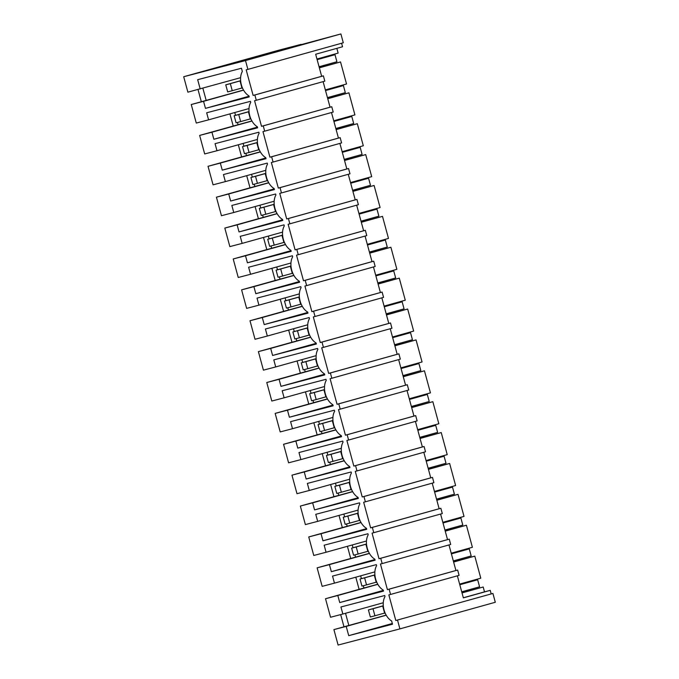 <?xml version="1.0" encoding="UTF-8"?>
<svg xmlns="http://www.w3.org/2000/svg" width="679" height="679" viewBox="0 0 679 679"><rect width="100%" height="100%" fill="white"/><g stroke="black" fill="none" stroke-linecap="round" stroke-linejoin="round"><path stroke-width="1.02" d="M492.912 593.446L395.798 620.504L492.912 593.446L495.305 602.265L399.906 628.881L338.1 645.05L333.907 629.611L386.164 615.115M399.906 628.881L397.512 620.054M333.907 629.611L346.214 626.394L348.726 635.654L392.504 624.205L391.63 620.962A15.091 9.761 -105.6 0 1 384.993 596.552L384.713 595.517L340.934 606.975L342.853 614.028L330.546 617.245L325.513 598.725L359.106 589.355L355.804 577.192M390.561 594.464L389.118 589.168L457.646 570.054L459.08 575.351L388.838 594.914L395.798 620.504M389.118 589.168L387.403 589.618L380.452 564.028L382.167 563.578L380.724 558.282L379.009 558.732L372.058 533.142L373.773 532.692L372.338 527.396L370.615 527.846L363.664 502.256L365.387 501.806L363.944 496.51L362.23 496.96L355.278 471.37L356.993 470.92L355.55 465.624L353.835 466.074L346.884 440.476L348.599 440.034L347.164 434.738L345.441 435.188L338.49 409.59L340.204 409.14L339.492 406.5L338.77 403.852L337.056 404.294L330.096 378.704L331.819 378.254L330.376 372.958L328.661 373.408L321.71 347.818L323.425 347.368L321.982 342.072L320.267 342.522L313.316 316.932L315.031 316.482L313.596 311.186L311.873 311.636L304.922 286.046L306.636 285.596L305.923 282.948L305.202 280.3L303.488 280.75L296.528 255.16L298.251 254.71L296.808 249.414L295.093 249.864L288.142 224.274L289.857 223.824L288.422 218.528L286.699 218.977L279.748 193.388L281.462 192.938L280.75 190.29L280.028 187.642L278.314 188.091L271.354 162.502L273.077 162.052L271.634 156.756L269.919 157.205L262.968 131.607L264.683 131.166L263.24 125.87L261.525 126.319L254.574 100.721L256.289 100.271L254.854 94.984L253.131 95.433L246.18 69.835L247.894 69.385L245.501 60.567L183.695 76.735L187.888 92.174L240.604 77.678M325.513 598.725L337.819 595.508L339.738 602.562L383.516 591.112L383.236 590.076A15.091 9.761 -105.6 0 1 376.607 565.666L376.327 564.631L332.54 576.089L334.458 583.142L322.16 586.359L317.127 567.839L329.425 564.614L331.344 571.676L375.122 560.217L374.842 559.19A15.091 9.761 -105.6 0 1 368.213 534.78L367.933 533.745L324.155 545.203L326.073 552.256L313.766 555.473L308.733 536.953L321.04 533.728L322.958 540.79L366.736 529.331L366.456 528.304A15.091 9.761 -105.6 0 1 359.819 503.894L359.539 502.859L315.76 514.317L317.679 521.37L305.372 524.587L300.339 506.067L312.646 502.842L314.564 509.904L358.342 498.445L358.062 497.418A15.091 9.761 -105.6 0 1 351.425 473.008L351.145 471.973L307.366 483.423L309.284 490.484L296.986 493.701L291.953 475.173L304.251 471.956L306.17 479.018L349.948 467.559L349.668 466.524A15.091 9.761 -105.6 0 1 343.039 442.122L342.759 441.087L298.981 452.537L300.89 459.598L288.592 462.815L283.559 444.287L295.857 441.07L297.775 448.123L341.554 436.673L341.274 435.638A15.091 9.761 -105.6 0 1 334.645 411.236L334.365 410.201L290.587 421.651L292.505 428.712L280.198 431.929L275.165 413.401L287.472 410.184L289.39 417.237L333.168 405.787L332.888 404.752A15.091 9.761 -105.6 0 1 326.251 380.342L325.971 379.315L282.192 390.764L284.111 397.818L271.804 401.043L266.771 382.515L279.077 379.298L280.996 386.351L324.774 374.901L324.494 373.866A15.091 9.761 -105.6 0 1 317.865 349.456L317.585 348.429L273.798 359.878L275.716 366.932L263.418 370.157L258.385 351.629L270.683 348.412L272.602 355.465L316.38 344.015L316.1 342.98A15.091 9.761 -105.6 0 1 309.471 318.57L309.191 317.543L265.413 328.992L267.331 336.046L255.024 339.271L249.991 320.743L262.298 317.526L264.207 324.579L307.994 313.129L307.706 312.094A15.091 9.761 -105.6 0 1 301.077 287.684L300.797 286.648L257.018 298.106L258.937 305.16L246.63 308.376L241.597 289.857L253.904 286.64L255.822 293.693L299.6 282.243L299.32 281.208A15.091 9.761 -105.6 0 1 292.683 256.798L292.403 255.762L248.624 267.22L250.543 274.274L238.244 277.49L233.211 258.971L245.509 255.754L247.428 262.807L291.206 251.349L290.926 250.322A15.091 9.761 -105.6 0 1 284.297 225.912L284.017 224.876L240.239 236.334L242.148 243.388L229.85 246.604L224.817 228.085L237.115 224.859L239.033 231.921L282.812 220.463L282.532 219.436A15.091 9.761 -105.6 0 1 275.903 195.026L275.623 193.99L231.845 205.448L233.763 212.502L221.456 215.718L216.423 197.199L228.73 193.973L230.648 201.035L274.426 189.577L274.146 188.55A15.091 9.761 -105.6 0 1 267.509 164.14L267.229 163.104L223.45 174.554L225.369 181.616L213.062 184.832L208.029 166.304L220.336 163.087L222.254 170.149L266.032 158.691L265.752 157.655A15.091 9.761 -105.6 0 1 259.123 133.254L258.835 132.218L215.056 143.668L216.974 150.73L204.676 153.946L199.643 135.418L211.941 132.201L213.86 139.263L257.638 127.805L257.358 126.769A15.091 9.761 -105.6 0 1 250.729 102.368L250.449 101.332L206.671 112.782L208.589 119.843L196.282 123.06L191.249 104.532L203.556 101.315L205.465 108.368L249.252 96.919L248.964 95.883A15.091 9.761 -105.6 0 1 242.335 71.482L241.452 68.24L197.674 79.689L200.195 88.957M491.189 593.896L490.23 590.365L484.509 591.859L483.193 587.004L461.975 592.775M490.23 590.365L463.358 597.86L457.374 575.826M191.249 104.532L243.506 90.044M198.013 89.526L201.323 101.723M247.894 69.385L343.294 42.777L340.9 33.95L271.227 52.699L301.128 44.356L279.094 50.119L183.695 76.735M340.671 614.597L343.981 626.802M317.127 567.839L350.712 558.469L347.41 546.298M308.733 536.953L342.326 527.583L339.016 515.412M300.339 506.067L333.932 496.689L330.631 484.526M291.953 475.173L325.538 465.802L322.236 453.64M283.559 444.287L317.144 434.916L313.842 422.754M275.165 413.401L308.758 404.03L305.448 391.868M266.771 382.515L300.364 373.144L297.062 360.982M258.385 351.629L291.97 342.258L288.668 330.096M249.991 320.743L283.584 311.372L280.274 299.21M241.597 289.857L275.19 280.486L271.88 268.324M233.211 258.971L266.796 249.6L263.494 237.438M224.817 228.085L258.402 218.714L255.1 206.543M216.423 197.199L250.016 187.82L246.706 175.657M208.029 166.304L241.622 156.934L238.321 144.771M199.643 135.418L233.228 126.048L229.926 113.885M342.853 614.028L383.27 602.757M348.726 635.654L392.318 623.492M346.214 626.394L386.232 615.225M483.193 587.004L462.017 592.92M484.509 591.859L463.333 597.775M341.588 43.252L342.539 46.758L315.667 54.252L321.659 76.311L253.131 95.433M256.289 100.271L324.817 81.157L323.374 75.861L321.659 76.311M264.683 131.166L333.202 112.043L331.768 106.747L330.053 107.197L323.102 81.633M273.077 162.052L341.596 142.93L340.162 137.633L338.439 138.083L331.496 112.519M281.462 192.938L349.991 173.816L348.548 168.528L346.833 168.969L339.89 143.405M289.857 223.824L358.385 204.702L356.942 199.414L355.227 199.864L348.276 174.299M298.251 254.71L366.77 235.596L365.336 230.3L363.621 230.75L356.67 205.185M306.636 285.596L375.164 266.482L373.73 261.186L372.007 261.636L365.064 236.071M315.031 316.482L383.559 297.368L382.116 292.072L380.401 292.522L373.458 266.957M323.425 347.368L391.944 328.254L390.51 322.958L388.795 323.408L381.844 297.843M331.819 378.254L400.338 359.14L398.904 353.844L397.181 354.294L390.238 328.729M340.204 409.14L408.733 390.026L407.29 384.73L405.575 385.18L398.632 359.615M348.599 440.034L417.127 420.912L415.684 415.616L413.969 416.066L407.027 390.501M356.993 470.92L425.512 451.798L424.078 446.502L422.363 446.952L415.412 421.387M365.387 501.806L433.906 482.684L432.472 477.388L430.749 477.838L423.806 452.273M373.773 532.692L442.301 513.57L440.858 508.282L439.143 508.732L432.2 483.168M382.167 563.578L450.695 544.465L449.252 539.168L447.537 539.618L440.586 514.054M457.646 570.054L455.923 570.504L448.98 544.94M345.526 613.281L348.853 625.529M453.623 562.034L474.799 556.118L480.791 578.177L459.624 584.093M474.799 556.118L453.589 561.889M323.374 75.861L254.854 94.984M319.359 67.841L340.527 61.933L343.532 72.959L346.528 83.992L325.351 89.908M340.527 61.933L319.317 67.696M336.843 48.345L338.134 53.106L316.957 59.014M340.9 33.95L245.501 60.567M249.057 96.214L205.465 108.368M203.556 101.315L243.574 90.154M202.86 88.211L206.187 100.45M455.923 570.504L387.403 589.618M449.252 539.168L380.724 558.282M445.237 531.148L466.405 525.232L472.397 547.291L451.229 553.207M334.458 583.142L374.876 571.871M383.321 590.399L339.738 602.562M337.819 595.508L377.838 584.339M359.106 589.355L377.779 584.229M466.405 525.232L445.195 531.003M363.969 588.082L363.333 585.731M361.406 578.644L360.642 575.834M447.537 539.618L379.009 558.732M440.858 508.282L372.338 527.396M436.843 500.253L458.011 494.346L464.012 516.405L442.835 522.321M326.073 552.256L366.482 540.985M374.935 559.513L331.344 571.676M329.425 564.614L369.444 553.453M350.712 558.469L369.384 553.343M458.011 494.346L436.801 500.117M355.575 557.196L354.939 554.845M353.012 547.758L352.257 544.948M439.143 508.732L370.615 527.846M432.472 477.388L363.944 496.51M428.449 469.367L449.625 463.46L452.621 474.485L455.617 485.519L434.441 491.435M317.679 521.37L358.096 510.09M366.541 528.627L322.958 540.79M321.04 533.728L361.058 522.567M342.326 527.583L360.99 522.457M449.625 463.46L428.415 469.223M347.19 526.31L346.545 523.959M344.626 516.872L343.863 514.062M430.749 477.838L362.23 496.96M424.078 446.502L355.55 465.624M420.055 438.481L441.231 432.574L447.223 454.633L426.056 460.549M309.284 490.484L349.702 479.204M358.147 497.741L314.564 509.904M312.646 502.842L352.664 491.681M333.932 496.689L352.596 491.571M441.231 432.574L420.021 438.337M338.796 495.415L338.159 493.064M336.232 485.986L335.468 483.176M422.363 446.952L353.835 466.074M415.684 415.616L347.164 434.738M411.669 407.595L432.837 401.688L438.838 423.747L417.661 429.663M300.89 459.598L341.308 448.318M349.761 466.855L306.17 479.018M304.251 471.956L344.27 460.795M325.538 465.802L344.211 460.685M432.837 401.688L411.627 407.451M330.401 464.529L329.765 462.178M327.838 455.1L327.074 452.29M413.969 416.066L345.441 435.188M407.29 384.73L338.77 403.852M403.275 376.709L424.451 370.793L430.444 392.861L409.267 398.768M292.505 428.712L332.914 417.432M341.367 435.969L297.775 448.123M295.857 441.07L335.884 429.909M317.144 434.916L335.816 429.799M424.451 370.793L403.233 376.565M322.016 433.643L321.371 431.292M319.453 424.214L318.689 421.404M405.575 385.18L337.056 404.294M398.904 353.844L330.376 372.958M394.881 345.823L416.057 339.907L422.049 361.975L400.873 367.882M284.111 397.818L324.528 386.546M332.973 405.083L289.39 417.237M287.472 410.184L327.49 399.023M308.758 404.03L327.422 398.904M416.057 339.907L394.847 345.679M313.622 402.757L312.985 400.406M311.058 393.328L310.295 390.518M397.181 354.294L328.661 373.408M390.51 322.958L321.982 342.072M386.495 314.937L407.663 309.021L413.655 331.089L392.487 336.996M275.716 366.932L316.134 355.66M324.579 374.197L280.996 386.351M279.077 379.298L319.096 368.137M300.364 373.144L319.037 368.018M407.663 309.021L386.453 314.793M305.227 371.871L304.591 369.52M302.664 362.442L301.9 359.632M388.795 323.408L320.267 342.522M382.116 292.072L313.596 311.186M378.101 284.051L399.269 278.135L402.274 289.169L405.27 300.203L384.093 306.11M267.331 336.046L307.74 324.774M316.193 343.302L272.602 355.465M270.683 348.412L310.702 337.242M291.97 342.258L310.642 337.132M399.269 278.135L378.059 283.907M296.833 340.985L296.197 338.634M294.27 331.556L293.515 328.746M380.401 292.522L311.873 311.636M373.73 261.186L305.202 280.3M369.707 253.165L390.883 247.249L396.876 269.308L375.699 275.224M258.937 305.16L299.354 293.888M307.799 312.416L264.207 324.579M262.298 317.526L302.316 306.356M283.584 311.372L302.248 306.246M390.883 247.249L369.665 253.021M288.448 310.099L287.803 307.748M285.884 300.661L285.121 297.86M372.007 261.636L303.488 280.75M365.336 230.3L296.808 249.414M361.313 222.279L382.489 216.363L388.481 238.422L367.314 244.338M250.543 274.274L290.96 263.002M299.405 281.53L255.822 293.693M253.904 286.64L293.922 275.47M275.19 280.486L293.854 275.36M382.489 216.363L361.279 222.135M280.054 279.213L279.417 276.862M277.49 269.775L276.726 266.966M363.621 230.75L295.093 249.864M356.942 199.414L288.422 218.528M352.927 191.393L374.095 185.477L380.096 207.536L358.919 213.452M242.148 243.388L282.566 232.116M291.011 250.644L247.428 262.807M245.509 255.754L285.528 244.584M266.796 249.6L285.469 244.474M374.095 185.477L352.885 191.249M271.659 248.327L271.023 245.976M269.096 238.889L268.332 236.08M355.227 199.864L286.699 218.977M348.548 168.528L280.028 187.642M344.533 160.499L365.709 154.591L371.702 176.65L350.525 182.566M233.763 212.502L274.172 201.23M282.625 219.758L239.033 231.921M237.115 224.859L277.134 213.698M258.402 218.714L277.074 213.588M365.709 154.591L344.491 160.354M263.274 217.441L262.629 215.09M260.711 208.003L259.947 205.194M346.833 168.969L278.314 188.091M340.162 137.633L271.634 156.756M336.139 129.613L357.315 123.705L363.307 145.764L342.131 151.68M225.369 181.616L265.786 170.336M274.231 188.872L230.648 201.035M228.73 193.973L268.748 182.812M250.016 187.82L268.68 182.702M357.315 123.705L336.105 129.468M254.88 186.555L254.243 184.196M252.316 177.117L251.553 174.308M338.439 138.083L269.919 157.205M331.768 106.747L263.24 125.87M327.745 98.727L348.921 92.819L354.913 114.878L333.745 120.794M216.974 150.73L257.392 139.45M265.837 157.986L222.254 170.149M220.336 163.087L260.354 151.926M241.622 156.934L260.286 151.816M348.921 92.819L327.711 98.582M246.485 155.661L245.849 153.31M243.922 146.231L243.158 143.422M330.053 107.197L261.525 126.319M208.589 119.843L248.998 108.564M257.451 127.1L213.86 139.263M211.941 132.201L251.96 121.04M233.228 126.048L251.901 120.93M238.091 124.775L237.455 122.424M235.528 115.345L234.773 112.536M368.417 609.92L373 608.724L374.918 615.777L370.335 616.982L368.417 609.92L383.296 605.77M374.918 615.777L384.603 613.078M373 608.724L383.304 605.846M459.734 584.526L463.401 583.668M463.358 583.516L459.717 584.466M360.023 579.034L364.606 577.837L366.524 584.891L361.941 586.087L360.023 579.034L374.901 574.884M366.524 584.891L376.208 582.192M364.606 577.837L374.91 574.96M451.348 553.631L455.006 552.782M454.964 552.63L451.331 553.58M351.637 548.148L356.212 546.943L358.13 554.005L353.555 555.201L351.637 548.148L366.507 543.998M358.13 554.005L367.814 551.306M356.212 546.943L366.516 544.074M442.954 522.745L446.612 521.896M446.57 521.735L442.937 522.686M343.243 517.262L347.818 516.057L349.736 523.119L345.161 524.315L343.243 517.262L358.122 513.112M349.736 523.119L359.429 520.42M347.818 516.057L358.13 513.188M434.56 491.859L438.218 491.01M438.176 490.849L434.543 491.8M334.849 486.368L339.432 485.171L341.35 492.233L336.767 493.429L334.849 486.368L349.727 482.217M341.35 492.233L351.035 489.534M339.432 485.171L349.736 482.302M426.166 460.973L429.832 460.124M429.79 459.963L426.149 460.914M326.463 455.482L331.038 454.285L332.956 461.347L328.381 462.543L326.463 455.482L341.333 451.331M332.956 461.347L342.64 458.648M331.038 454.285L341.342 451.408M417.78 430.087L421.438 429.238M421.396 429.077L417.763 430.028M318.069 424.596L322.644 423.399L324.562 430.461L319.987 431.657L318.069 424.596L332.948 420.445M324.562 430.461L334.246 427.762M322.644 423.399L332.948 420.522M409.386 399.201L413.044 398.352M413.002 398.191L409.369 399.142M309.675 393.71L314.25 392.513L316.168 399.575L311.593 400.771L309.675 393.71L324.554 389.559M316.168 399.575L325.861 396.867M314.25 392.513L324.562 389.636M400.992 368.315L404.659 367.458M404.616 367.305L400.975 368.256M301.281 362.824L305.864 361.627L307.782 368.689L303.199 369.885L301.281 362.824L316.159 358.673M307.782 368.689L317.466 365.981M305.864 361.627L316.168 358.75M392.598 337.429L396.264 336.572M396.222 336.419L392.589 337.37M292.895 331.938L297.47 330.741L299.388 337.803L294.813 338.999L292.895 331.938L307.765 327.787M299.388 337.803L309.072 335.095M297.47 330.741L307.774 327.864M384.212 306.543L387.87 305.686M387.828 305.533L384.195 306.484M284.501 301.052L289.076 299.855L290.994 306.916L286.419 308.113L284.501 301.052L299.38 296.901M290.994 306.916L300.687 304.209M289.076 299.855L299.38 296.978M375.818 275.657L379.476 274.8M379.434 274.647L375.801 275.598M276.107 270.166L280.69 268.969L282.608 276.022L278.025 277.227L276.107 270.166L290.985 266.015M282.608 276.022L292.293 273.323M280.69 268.969L290.994 266.092M367.424 244.771L371.09 243.914M371.048 243.761L367.407 244.712M267.713 239.28L272.296 238.083L274.214 245.136L269.631 246.333L267.713 239.28L282.591 235.129M274.214 245.136L283.898 242.437M272.296 238.083L282.6 235.206M359.038 213.877L362.696 213.028M362.654 212.875L359.021 213.826M259.327 208.394L263.902 207.188L265.82 214.25L261.245 215.447L259.327 208.394L274.206 204.243M265.82 214.25L275.504 211.551M263.902 207.188L274.206 204.32M350.644 182.99L354.302 182.142M354.26 181.98L350.627 182.931M250.933 177.499L255.508 176.302L257.426 183.364L252.851 184.561L250.933 177.499L265.812 173.349M257.426 183.364L267.119 180.665M255.508 176.302L265.82 173.434M342.25 152.104L345.908 151.256M345.866 151.094L342.233 152.045M242.539 146.613L247.122 145.416L249.04 152.478L244.457 153.675L242.539 146.613L257.417 142.463M249.04 152.478L258.724 149.779M247.122 145.416L257.426 142.548M333.856 121.218L337.522 120.37M337.48 120.208L333.847 121.159M234.153 115.727L238.728 114.53L240.646 121.592L236.071 122.789L234.153 115.727L249.023 111.577M240.646 121.592L250.33 118.893M238.728 114.53L249.032 111.653M325.47 90.332L329.128 89.484M329.086 89.322L325.453 90.273M225.759 84.841L230.334 83.644L232.252 90.706L227.677 91.903L225.759 84.841L240.638 80.691M232.252 90.706L241.936 87.998M230.334 83.644L240.638 80.767M317.076 59.446L320.734 58.598M320.692 58.436L317.059 59.387M383.321 606.024L382.727 606.177L384.645 613.239L385.154 613.103M382.727 606.177L383.312 606.008M459.776 584.678L477.66 579.773L479.578 586.826L461.72 591.816M459.802 584.755L477.66 579.773M374.333 575.291L374.927 575.121L374.333 575.291L376.251 582.353L376.76 582.217M451.391 553.792L469.265 548.887L471.184 555.94L453.326 560.922M451.408 553.869L469.265 548.887M366.533 544.244L365.939 544.405L367.857 551.458L368.374 551.331M365.939 544.405L366.533 544.235M442.997 522.906L460.88 517.992L462.798 525.054L444.932 530.036M443.014 522.983L460.88 517.992M357.553 513.519L358.139 513.349L357.553 513.519L359.471 520.572L359.98 520.445M434.602 492.02L452.486 487.106L454.404 494.168L436.538 499.15M434.619 492.097L452.486 487.106M349.159 482.625L349.753 482.463L349.159 482.625L351.077 489.686L351.586 489.551M426.208 461.134L444.091 456.22L446.01 463.282L428.152 468.264M426.234 461.202L444.091 456.22M340.765 451.739L341.359 451.577L340.765 451.739L342.683 458.8L343.201 458.664M417.823 430.248L435.706 425.334L437.624 432.396L419.758 437.378M417.84 430.316L435.706 425.334M332.37 420.853L332.965 420.691L332.37 420.853L334.289 427.914L334.806 427.778M409.429 399.362L427.312 394.448L429.23 401.51L411.364 406.492M409.445 399.43L427.312 394.448M324.57 389.814L323.985 389.967L325.903 397.028L326.412 396.892M323.985 389.967L324.57 389.805M401.034 368.468L418.918 363.562L420.836 370.624L402.978 375.606M401.06 368.544L418.918 363.562M315.591 359.081L316.185 358.919L315.591 359.081L317.509 366.142L318.018 366.006M392.649 337.582L410.523 332.676L412.442 339.738L394.584 344.72M392.666 337.658L410.523 332.676M307.197 328.195L307.791 328.033L307.197 328.195L309.115 335.256L309.632 335.12M384.255 306.696L402.138 301.79L404.056 308.852L386.19 313.834M384.272 306.772L402.138 301.79M298.811 297.309L299.397 297.139L298.811 297.309L300.729 304.37L301.238 304.234M375.86 275.81L393.744 270.904L395.662 277.966L377.796 282.948M375.877 275.886L393.744 270.904M290.417 266.423L291.002 266.253L290.417 266.423L292.335 273.484L292.844 273.348M367.466 244.924L385.349 240.018L387.268 247.071L369.41 252.062M367.492 245L385.349 240.018M282.023 235.537L282.617 235.367L282.023 235.537L283.941 242.59L284.459 242.462M359.081 214.038L376.964 209.132L378.882 216.185L361.016 221.167M359.098 214.114L376.964 209.132M274.223 204.489L273.629 204.651L275.547 211.704L276.064 211.576M273.629 204.651L274.223 204.481M350.687 183.152L368.57 178.238L370.488 185.299L352.622 190.281M350.704 183.228L368.57 178.238M265.243 173.756L265.829 173.595L265.243 173.756L267.161 180.818L267.67 180.682M342.292 152.266L360.176 147.351L362.094 154.413L344.236 159.395M342.318 152.334L360.176 147.351M256.849 142.87L257.443 142.709L256.849 142.87L258.767 149.932L259.276 149.796M333.898 121.38L351.781 116.465L353.7 123.527L335.842 128.509M333.924 121.448L351.781 116.465M248.455 111.984L249.049 111.823L248.455 111.984L250.373 119.046L250.891 118.91M325.513 90.494L343.396 85.579L345.314 92.641L327.448 97.623M325.53 90.562L343.396 85.579M240.069 81.098L240.655 80.937L240.069 81.098L241.987 88.16L242.496 88.024M317.118 59.599L335.002 54.693L336.92 61.755L319.054 66.737M317.135 59.676L335.002 54.693"/></g></svg>
